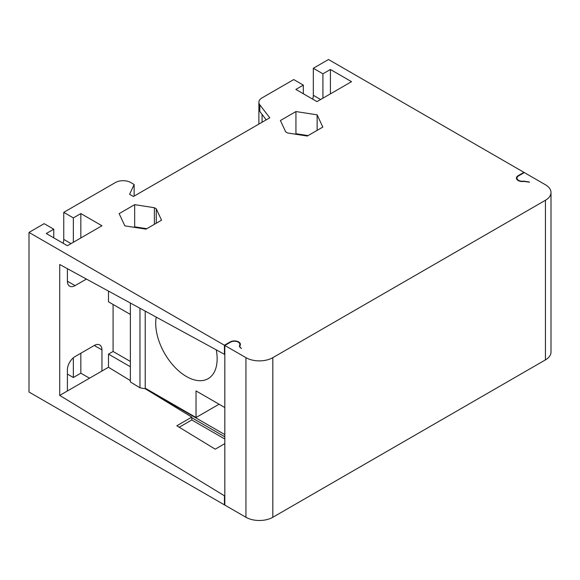 <?xml version="1.0" encoding="UTF-8"?>
<svg xmlns="http://www.w3.org/2000/svg" width="580" height="580" viewBox="0 0 580 580"><rect width="100%" height="100%" fill="white"/><g stroke="black" fill="none" stroke-linecap="round" stroke-linejoin="round"><path stroke-width="0.87" d="M130.369 314.44L108.482 301.803L108.482 291.095M179.22 427.228L191.799 419.963L191.799 417.122L176.827 425.771L215.224 449.174L224.823 443.627M219.066 404.224L196.025 417.52L196.025 390.92L224.823 407.544M191.799 417.122L145.21 388.73L145.21 311.119M191.799 419.963L224.823 439.024M130.369 380.596L108.482 367.256L59.718 395.408L224.438 495.798L224.823 495.581M145.21 388.73L139.969 387.81L130.369 381.959L130.369 303.028M224.823 434.594L145.21 388.629M145.21 388.187L196.025 417.52M191.799 417.745L224.823 436.805M216.268 349.863A43.442 25.078 60 0 1 217.145 358.774A43.442 25.078 60 0 1 208.148 378.66A43.442 25.078 60 0 1 174.674 367.024A43.442 25.078 60 0 1 155.708 323.306A43.442 25.078 60 0 1 156.223 317.13M518.172 176.139L518.172 175.667A5.974 3.451 0 0 0 516.425 178.103A5.974 3.451 0 0 0 524.095 181.409L529.489 182.2M523.928 172.782L523.928 172.34L328.49 59.508L313.323 68.266L322.922 73.805L330.411 69.484L351.531 81.678L316.977 101.623L295.858 89.436L303.34 85.108L293.741 79.569L262.066 97.86A10.861 6.271 180 0 0 258.883 102.29A10.861 6.271 180 0 0 259.811 104.828L269.743 117.812L133.436 196.504L129.601 194.286L134.139 184.498L130.754 182.541A10.861 6.271 180 0 0 115.391 182.541L63.749 212.352L73.348 217.899L80.837 213.578L101.957 225.765L67.396 245.717L46.277 233.523L53.766 229.201L44.167 223.662L29 232.42L224.438 345.252L230.195 341.924L230.195 342.374M518.172 175.667L523.928 172.34M241.099 348.196A5.43 3.132 180 0 1 239.924 346.245A5.43 3.132 180 0 1 240.149 345.346A5.974 3.451 0 0 0 240.395 344.368A5.974 3.451 0 0 0 236.705 341.178A5.974 3.451 0 0 0 230.195 341.924M529.069 181.96L523.798 181.134A5.43 3.132 180 0 1 516.968 178.103A5.43 3.132 180 0 1 518.556 175.892L524.313 172.565L545.432 184.759A19.002 10.969 180 0 1 551 192.517A19.002 10.969 180 0 1 545.432 200.274L272.817 357.664A19.002 10.969 180 0 1 245.942 357.664L224.823 345.477L230.579 342.149A5.43 3.132 180 0 1 236.502 341.468A5.43 3.132 180 0 1 239.852 344.368A5.43 3.132 180 0 1 239.663 345.18A5.43 3.132 0 0 0 239.482 345.992A5.43 3.132 0 0 0 241.077 348.21L241.512 348.457M134.669 204.66L119.154 213.621L124.831 225.859L146.029 229.136L161.544 220.182L156.266 208.8L154.381 207.713L134.669 204.66L134.669 226.831L133.915 227.266M295.938 111.556L280.415 120.517L285.701 131.899L287.579 132.979L307.298 136.032L322.813 127.071L317.137 114.833L295.938 111.556L295.938 133.726L295.184 134.161M295.938 133.726L308.045 135.597M317.137 114.833L317.137 130.355M89.523 378.203L80.837 373.186L73.348 377.507L67.396 374.071M224.823 504.643L224.438 504.868L29 392.029L29 232.42M245.942 357.664L245.942 517.28L224.823 505.086L224.823 345.477M245.942 517.28A19.002 10.969 0 0 0 272.817 517.28L545.432 359.883A19.002 10.969 0 0 0 551 352.125L551 192.517M134.669 226.831L146.784 228.701M154.381 207.713L154.381 224.315M156.266 223.227L156.266 208.8M320.624 99.521L313.323 95.309L313.323 68.266M313.323 95.309A10.861 6.271 -60 0 1 312.707 99.158M322.922 73.805L322.922 98.187M303.34 93.757L303.34 85.108M330.411 93.866L330.411 69.484M259.811 104.828L259.811 111.476L266.22 119.85M134.139 196.098L134.139 184.498M63.126 243.252A10.861 6.271 -60 0 0 63.749 239.402L63.749 212.352M73.348 242.28L73.348 217.899M53.766 237.851L53.766 229.201M80.837 237.96L80.837 213.578M67.396 281.191A10.861 6.271 120 0 0 69.644 286.157A10.861 6.271 120 0 0 75.074 285.621L67.396 281.191L67.396 268.7M86.42 279.067L75.074 285.621M224.823 354.097L224.438 354.315L59.718 264.509L59.718 395.408M108.482 367.256L108.482 354.119L113.085 351.465L113.085 304.464M101.957 371.019L101.957 349.907A10.861 6.271 120 0 0 99.702 344.94A10.861 6.271 120 0 0 94.272 345.477L75.074 356.562A10.861 6.271 120 0 0 67.396 369.859L67.396 390.971M224.438 354.315L224.438 345.252M224.438 504.868L224.438 495.798M130.369 366.756L108.482 354.119M113.085 351.465L130.369 361.434M80.837 373.186L80.837 353.235M73.348 357.787L73.348 377.507M262.066 122.242L262.066 114.419M63.749 239.402L71.043 243.614M139.969 308.263L139.969 387.81M239.663 345.18L239.663 346.804M272.817 357.664L272.817 517.28M545.432 200.274L545.432 359.883M101.957 349.907L94.272 345.477M258.883 124.076L258.883 102.29M239.924 347.224L239.924 346.245M239.852 347.13L239.852 344.368M516.968 179.539L516.968 178.103"/></g></svg>
